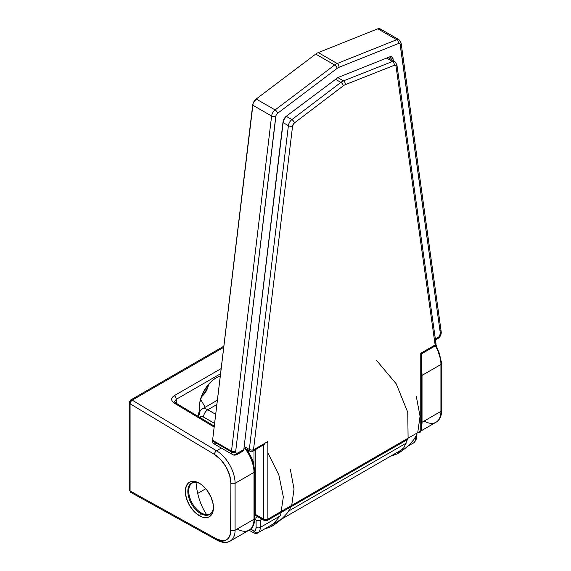 <?xml version="1.0" encoding="UTF-8"?>
<svg xmlns="http://www.w3.org/2000/svg" width="571" height="571" viewBox="0 0 571 571"><rect width="100%" height="100%" fill="white"/><g stroke="black" fill="none" stroke-linecap="round" stroke-linejoin="round"><path stroke-width="0.86" d="M199.786 410.892A23.761 13.718 -60 0 1 216.188 377.809L212.912 380.072L206.852 386.467L202.22 394.497L199.707 402.94L199.386 406.909L199.786 410.892M200.535 399.2L205.189 407.259L200.535 399.2M200.028 483.651A18.122 10.464 -120 0 0 187.838 491.738A18.122 10.464 -120 0 0 200.642 513.572L199.386 515.756A19.899 11.491 60 0 1 185.311 491.381A19.899 11.491 60 0 1 199.386 483.259L202.134 485.157L207.202 490.51L211.084 497.234L213.19 504.307L213.19 510.645L212.383 513.229L211.084 515.292L209.336 516.741L207.202 517.533L202.134 517.033L196.638 513.857L193.997 511.409L189.436 505.256L186.382 498.219L185.311 491.381L185.582 488.369L187.688 483.723L189.436 482.274L191.57 481.481L196.638 481.988L199.386 483.259A19.899 11.491 60 0 1 213.461 507.633A19.899 11.491 60 0 1 199.386 515.756L200.642 513.572A18.122 10.464 60 0 1 188.808 497.605A18.122 10.464 60 0 1 191.585 483.087A18.122 10.464 60 0 1 200.028 483.651M201.534 513.065L200.642 513.572L201.534 513.065M131.808 492.395L130.716 492.345L129.203 489.761A2.969 1.713 -0 0 0 130.074 490.974L129.203 489.761L129.203 402.548L130.074 403.761L214.425 454.402A2.969 1.677 -59 0 1 216.566 450.79L221.312 448.049L216.566 450.79A26.73 15.431 60 0 1 235.088 483.309L253.995 472.395A26.73 15.431 -120 0 0 244.638 448.149A26.73 15.431 60 0 1 253.995 472.395L253.995 519.296L235.088 530.209L235.088 483.309L253.995 472.395L253.995 519.296L235.088 530.209A23.761 13.718 60 0 1 230.17 541.087A23.761 13.718 60 0 1 218.622 540.102A2.969 1.749 -61 0 1 217.144 540.252A2.969 1.749 -61 0 1 216.48 538.86L222.019 540.673L224.51 540.523L226.687 539.666L228.471 538.139L230.613 533.321L230.891 483.309L229.642 475.258L226.087 466.957L220.749 459.641L214.425 454.402L130.074 403.761L130.074 490.974L216.48 538.86L130.074 490.974L130.074 403.761A2.969 1.713 180 0 1 129.203 402.548A2.969 1.713 180 0 1 130.074 401.334A2.969 1.713 60 0 1 130.688 399.971A2.969 1.713 60 0 1 132.215 400.143L223.704 347.325L132.215 400.143L130.688 399.971L223.839 346.19M230.177 541.08A23.761 13.718 -120 0 0 235.088 530.209A2.969 1.713 180 0 1 230.891 530.209A20.792 12.005 60 0 1 216.48 538.86A2.969 1.749 119 0 0 217.144 540.245C222.355 542.893 226.701 543.171 230.17 541.087L249.07 530.173A23.761 13.718 -120 0 0 253.995 519.296A23.761 13.718 60 0 1 249.077 530.166A23.761 13.718 60 0 1 237.529 529.189M213.44 506.877A18.122 10.464 60 0 1 209.707 514.471A18.122 10.464 60 0 1 200.642 513.572A18.122 10.464 -120 0 0 213.44 506.877M435.944 344.313L441.797 363.263A2.969 1.713 180 0 1 440.926 364.476A26.73 15.431 -120 0 0 435.295 345.676A26.73 15.431 60 0 1 440.926 364.476L440.926 411.37A23.761 13.718 60 0 1 436.008 422.247A23.761 13.718 -120 0 0 440.926 411.37L422.026 422.283L422.026 375.39L440.926 364.476L440.926 411.37L422.026 422.283L422.026 375.39A26.73 15.431 -120 0 0 421.634 370.75A26.73 15.431 60 0 1 422.026 375.39L440.926 364.476A2.969 1.713 -0 0 0 441.797 363.263A2.969 1.713 180 0 0 440.926 362.05L439.677 353.991L435.723 345.005M205.289 388.737L203.397 392.006A18.415 10.635 120 0 0 205.289 388.737M214.275 426.116L175.711 402.955L174.54 401.763L176.282 399.293L176.282 404.197L176.282 399.293A2.969 1.713 -120 0 0 174.226 395.682L221.163 368.58L174.226 395.682L172.292 397.366L171.614 399.365L172.292 401.377L174.226 403.105L214.161 427.087L174.226 403.105A2.969 1.677 -59 0 1 175.711 402.955A2.969 1.677 -59 0 1 176.282 404.289M216.566 450.79L132.215 400.143A2.969 1.677 121 0 0 130.074 403.761L130.716 401.706L132.215 400.143L216.566 450.79A2.969 1.677 121 0 0 214.425 454.402A23.761 13.718 60 0 1 230.891 483.309A2.969 1.713 0 0 0 235.088 483.309A26.73 15.431 -120 0 0 216.566 450.79M422.026 422.283A23.761 13.718 60 0 1 421.634 426.216A23.761 13.718 -120 0 0 422.026 422.283A2.969 1.713 180 0 1 421.634 422.476A2.969 1.713 0 0 0 422.026 422.283M174.54 401.763L176.282 399.293L220.549 373.741L176.282 399.293A2.969 1.713 60 0 0 174.226 395.682C170.822 398.115 170.822 400.592 174.226 403.105A2.969 1.677 121 0 1 175.711 402.955M220.27 376.032L216.188 377.809A23.761 13.718 -60 0 1 220.27 376.032M253.909 532.565L254.488 531.323C253.631 533.5 253.467 533.4 253.995 531.037L250.605 529.081L254.488 531.323L255.68 529.752L256.094 527.397A2.969 1.713 0 0 0 260.297 527.397L280.39 515.799L260.297 527.397A11.884 6.859 60 0 1 258.156 532.629L257.849 532.829C256.929 533.542 255.558 533.564 253.738 532.9L253.909 532.565L253.738 532.9L249.049 530.188C252.667 528.232 254.602 524.199 254.866 518.083A2.969 1.713 180 0 1 253.995 519.296A2.969 1.713 -0 0 0 254.866 518.083L254.866 471.182A2.969 1.713 180 0 1 253.995 472.395A2.969 1.713 -0 0 0 254.866 471.182A2.969 1.713 180 0 0 253.995 469.969L253.995 450.548L253.995 469.969L253.681 466.05L251.233 457.721L246.701 449.762M440.926 411.37A2.969 1.713 -0 0 0 441.797 410.156A2.969 1.713 180 0 1 440.926 411.37M421.469 430.641L436.008 422.247A23.761 13.718 60 0 1 424.46 421.262M217.144 540.252L130.73 492.359L130.074 490.974A2.969 1.749 119 0 0 130.73 492.359L131.409 492.488M235.088 530.209L235.088 483.309A2.969 1.713 180 0 1 230.891 483.309L230.891 530.209A2.969 1.713 0 0 0 235.088 530.209M422.026 375.39A2.969 1.713 180 0 1 421.634 375.575A2.969 1.713 0 0 0 422.026 375.39M201.549 396.131A12.476 7.202 120 0 0 207.937 385.068A12.476 7.202 -60 0 1 201.549 396.131M208.508 384.383A12.476 7.202 -60 0 1 201.242 396.973A12.476 7.202 120 0 0 208.508 384.383M440.327 330.588A2.969 1.949 172.1 0 1 441.19 331.737A2.969 1.949 172.1 0 1 440.348 333.357A2.969 1.713 -60 0 1 440.369 333.7A2.969 1.713 0 0 0 441.24 332.486A2.969 1.713 180 0 1 440.369 333.7L439.078 336.683L435.359 339.017L438.271 337.333A2.969 1.713 60 0 1 437.657 338.696A2.969 1.713 60 0 1 436.173 338.546M242.218 451.268L242.968 451.097L243.803 449.613L282.988 122.187A5.938 3.433 -60 0 1 286.528 116.056L338.011 77.506L389.558 56.9A5.938 3.433 -60 0 1 391.892 56.922A5.938 3.433 -60 0 1 393.076 58.956L393.305 60.633L392.67 57.721L391.899 56.929L389.558 56.9L338.011 77.506L286.528 116.056L283.387 120.481L243.803 449.613L237.743 453.11A2.969 1.713 60 0 1 237.129 454.466A2.969 1.713 -120 0 0 237.743 453.11A2.969 1.713 -60 0 1 235.645 451.897A2.969 1.713 180 0 1 231.448 451.897A5.938 3.433 120 0 0 232.675 454.616A5.938 3.433 -60 0 1 231.448 451.897A5.938 3.433 -60 0 1 231.491 451.154L212.59 440.241A5.938 3.433 120 0 0 212.54 440.983L231.448 451.897L212.54 440.983A5.938 3.433 -60 0 1 212.59 440.241L253.089 103.43L256.208 99.011L315.727 54.074A11.884 6.859 -60 0 1 318.283 52.603L377.802 28.807L379.065 28.55L380.921 29.628M216.744 443.403L215.139 443.967L213.775 443.703L212.862 442.653L212.54 440.983A5.938 3.433 120 0 0 213.775 443.703L232.675 454.616C233.746 455.373 235.231 455.323 237.129 454.466A2.969 1.713 60 0 1 235.645 454.316A5.938 3.433 -60 0 1 232.675 454.616M254.859 518.411L257.742 516.748L254.859 518.411M389.108 58.206L388.958 57.143L389.108 58.206M237.129 454.466L242.968 451.097L243.803 449.613L236.944 453.388L236.258 453.253L235.645 451.897A2.969 1.713 -60 0 1 235.666 451.525L275.971 115.563L277.527 113.351L337.054 68.413A8.908 5.146 -60 0 1 338.967 67.307L398.487 43.517L400.05 43.931L440.348 333.357A2.969 1.713 -60 0 1 440.369 333.7A2.969 1.713 -60 0 1 438.271 337.333A2.969 1.713 -120 0 1 437.657 338.696L435.495 339.945M197.816 416.23A5.938 3.433 180 0 1 199.386 414.625A11.884 6.859 60 0 1 201.849 409.186A11.884 6.859 60 0 1 207.787 409.771L215.688 414.332L207.787 409.771A5.938 3.433 120 0 0 203.583 417.051L214.603 423.411L202.769 416.666L201.249 416.516L199.707 417.801M257.849 532.829L258.156 532.629A11.884 6.859 -120 0 0 260.297 527.397A2.969 1.713 180 0 1 256.094 527.397L256.094 520.124L254.823 519.389L256.094 520.124L256.094 527.397A8.908 5.146 60 0 1 254.488 531.323L250.605 529.081M212.59 440.241L231.491 451.154L271.596 116.041L252.689 105.128L212.59 440.241M256.208 99.011L275.108 109.925L334.635 64.987L315.727 54.074L256.208 99.011A5.938 3.433 120 0 0 252.689 105.128L271.596 116.041A5.938 3.433 -60 0 1 275.108 109.925L256.208 99.011M318.283 52.603L337.183 63.517L396.709 39.72L377.802 28.807L318.283 52.603A11.884 6.859 120 0 0 315.727 54.074L334.635 64.987A11.884 6.859 -60 0 1 337.183 63.517L318.283 52.603M415.724 437.664L414.896 438.143L415.724 437.664A2.969 1.713 0 0 0 416.594 436.451A2.969 1.713 180 0 1 415.724 437.664A11.884 6.859 60 0 1 413.582 442.896A2.969 2.42 54.5 0 0 413.754 442.782A2.969 2.42 -125.5 0 1 413.582 442.896L413.261 443.103L413.582 442.896A11.884 6.859 -120 0 0 415.724 437.664L415.724 436.836L415.724 437.664M406.416 443.039L288.869 510.902L406.416 443.039M260.297 527.397L260.297 520.124L261.946 519.167L260.297 520.124A2.969 1.713 180 0 1 256.094 520.124L258.192 520.624L260.297 520.124L260.297 527.397M399.036 39.742A5.938 3.433 120 0 0 396.709 39.72A2.969 1.956 68.2 0 1 398.487 43.517A2.969 1.956 -111.8 0 0 396.709 39.72L337.183 63.517A2.969 1.956 68.2 0 1 338.967 67.307A2.969 1.956 -111.8 0 0 337.183 63.517A11.884 6.859 120 0 0 334.635 64.987A2.969 1.435 52.9 0 1 337.054 68.413A2.969 1.435 -127.1 0 0 334.635 64.987L275.108 109.925A2.969 1.435 52.9 0 1 277.527 113.351A2.969 1.435 -127.1 0 0 275.108 109.925A5.938 3.433 120 0 0 271.596 116.041A2.969 1.442 6.8 0 0 275.772 116.405A2.969 1.442 -173.2 0 1 271.596 116.041L231.491 451.154A2.969 1.442 6.8 0 0 235.666 451.525A2.969 1.442 -173.2 0 1 231.491 451.154A5.938 3.433 120 0 0 231.448 451.897A2.969 1.713 0 0 0 235.645 451.897A2.969 1.713 -60 0 1 235.666 451.525L275.772 116.405A2.969 1.713 -60 0 1 277.527 113.351L337.054 68.413A8.908 5.146 -60 0 1 338.967 67.307L398.487 43.517A2.969 1.713 -60 0 1 400.25 44.545A2.969 1.949 -7.9 0 0 401.092 42.925L399.036 39.742L380.136 28.828A5.938 3.433 120 0 0 377.802 28.807L396.709 39.72A5.938 3.433 -60 0 1 399.036 39.742A5.938 3.433 -60 0 1 399.043 39.742M440.348 333.357A2.969 1.949 -7.9 0 0 441.19 331.73L401.092 42.925A2.969 1.949 172.1 0 1 400.25 44.545L440.348 333.357M258.156 532.629C256.793 533.2 255.565 532.764 254.488 531.323A2.969 2.42 54.5 0 0 258.156 532.629M393.076 58.956L389.536 56.914L393.076 58.956M199.886 417.472A5.938 3.433 60 0 1 203.583 417.051A5.938 3.433 -60 0 1 207.787 409.771L216.859 404.532L207.787 409.771A11.884 6.859 -120 0 0 201.849 409.186L199.086 411.827L197.68 416.152M343.514 80.868L337.868 77.613L343.514 80.868A11.884 6.859 120 0 0 340.901 82.381A11.884 6.859 -60 0 1 343.514 80.868A2.969 1.963 68.4 0 1 345.291 84.665A8.908 5.146 120 0 0 343.328 85.8L294.329 123.001L292.58 126.041L253.495 449.834L267.856 441.54L267.856 519.153L420.763 430.877L420.763 353.263L435.131 344.97L396.038 66.315L395.453 65.301L394.29 65.287L345.291 84.665A2.969 1.963 -111.6 0 0 343.514 80.868L392.513 61.49A5.938 3.433 -60 0 1 394.832 61.518L394.832 61.518A5.938 3.433 120 0 0 392.513 61.49L343.514 80.868M335.591 79.312L340.901 82.381L291.902 119.575L286.221 116.298L291.902 119.575A5.938 3.433 120 0 0 288.405 125.67A5.938 3.433 -60 0 1 291.902 119.575A2.969 1.427 52.8 0 1 294.329 123.001A2.969 1.427 -127.2 0 0 291.902 119.575L340.901 82.381A2.969 1.427 52.8 0 1 343.328 85.8A2.969 1.427 -127.2 0 0 340.901 82.381L335.591 79.312M264.623 444.152L252.874 451.197L253.495 449.834A2.969 1.713 60 0 1 252.874 451.197A2.969 1.713 60 0 1 251.39 451.047A2.969 1.713 -60 0 1 249.905 451.197A2.969 1.713 -60 0 1 249.313 449.463L288.405 125.67A2.969 1.442 6.9 0 0 292.58 126.041A2.969 1.442 -173.1 0 1 288.405 125.67L282.945 122.522L288.405 125.67L249.313 449.463L244.174 446.501L249.313 449.463A2.969 1.442 6.9 0 0 253.495 449.834L292.58 126.041A2.969 1.713 -60 0 1 294.329 123.001L343.328 85.8A8.908 5.146 -60 0 1 345.291 84.665L394.29 65.287A2.969 1.963 -111.6 0 0 392.513 61.49A2.969 1.963 68.4 0 1 394.29 65.287A2.969 1.713 -60 0 1 396.038 66.315A2.969 1.949 -8 0 0 396.881 64.687A2.969 1.949 172 0 1 396.038 66.315L435.131 344.97A2.969 1.949 -8 0 0 435.966 343.342L396.881 64.687L394.832 61.518L387.952 57.543M407.73 439.406L267.242 520.509L267.856 519.153L263.659 519.153A2.969 1.713 0 0 0 267.856 519.153A2.969 1.713 60 0 1 267.242 520.509A2.969 1.713 60 0 1 265.758 520.367A2.969 1.713 -60 0 1 264.273 520.509A2.969 1.713 -60 0 1 263.659 519.153L263.659 444.973L263.659 519.153L255.251 514.3L255.251 449.827L255.251 514.3A2.969 1.713 120 0 0 255.872 515.663L257.357 515.513M263.659 519.153L255.251 514.3L255.872 515.663L264.273 520.509L263.659 519.153M386.61 58.085L392.513 61.49L386.61 58.085M435.102 342.2L435.98 343.514L435.131 344.97L420.763 353.263L420.763 430.877A2.969 1.713 0 0 0 421.634 429.663L420.149 432.233A2.969 1.713 -120 0 0 420.763 430.877L267.856 519.153L267.856 441.54L266.893 442.846L267.856 441.54L253.495 449.834L251.411 450.076L249.313 449.463L249.905 451.197L244.024 447.8M421.405 353.635L420.763 353.263L421.634 353.763L434.51 346.333A2.969 1.713 -120 0 0 435.131 344.97A2.969 1.713 60 0 1 434.51 346.333A2.969 1.713 60 0 1 433.025 346.183M435.923 343.135L435.98 343.514M421.634 353.763L421.634 429.663L420.149 432.233L418.664 432.083M390.236 456.393L397.116 453.945L403.897 447.607L408.094 438.078L407.765 412.326L396.231 383.84L376.689 360.544M416.366 396.731L420.049 416.252L417.736 432.618M417.201 433.931L413.946 439.434C409.25 445.33 403.64 450.162 397.116 453.945M211.72 512.615A17.822 10.292 60 0 1 210.228 513.829A17.822 10.292 60 0 1 206.623 514.657A17.822 10.292 60 0 1 189.886 497.919A17.822 10.292 -120 0 0 206.623 514.657A59.405 45.552 -87.6 0 1 199.386 499.511A59.405 45.552 -87.6 0 1 196.031 482.317M197.694 493.408L205.788 488.733L197.694 493.408M194.204 482.274A17.822 10.292 -120 0 0 189.886 497.919A17.822 10.292 60 0 1 192.406 482.959A17.822 10.292 60 0 1 194.204 482.274M267.856 452.867L278.834 474.879L283.344 496.956L280.604 515.285L271.097 526.705C277.62 522.922 283.223 518.083 287.92 512.194L291.181 506.691M291.717 505.378L294.029 489.012L290.346 469.49M271.097 526.705L264.216 529.153M436.008 422.247C439.599 420.306 441.533 416.273 441.797 410.156L441.797 363.263M129.203 402.548L130.688 399.971M254.866 471.182L252.874 460.362L247.357 449.727M437.657 338.696C439.977 337.204 441.169 335.134 441.24 332.486L441.19 331.737M407.237 446.579L413.739 442.796C413.433 443.524 417.094 439.713 416.594 436.451L416.594 435.238M402.683 449.213L257.864 532.822M217.38 400.214L201.849 409.186M252.874 451.197L249.905 451.197M267.242 520.509L264.273 520.509M434.51 346.333L435.966 343.342M210.228 513.829L211.191 513.272M193.369 482.402L192.406 482.959"/></g></svg>
